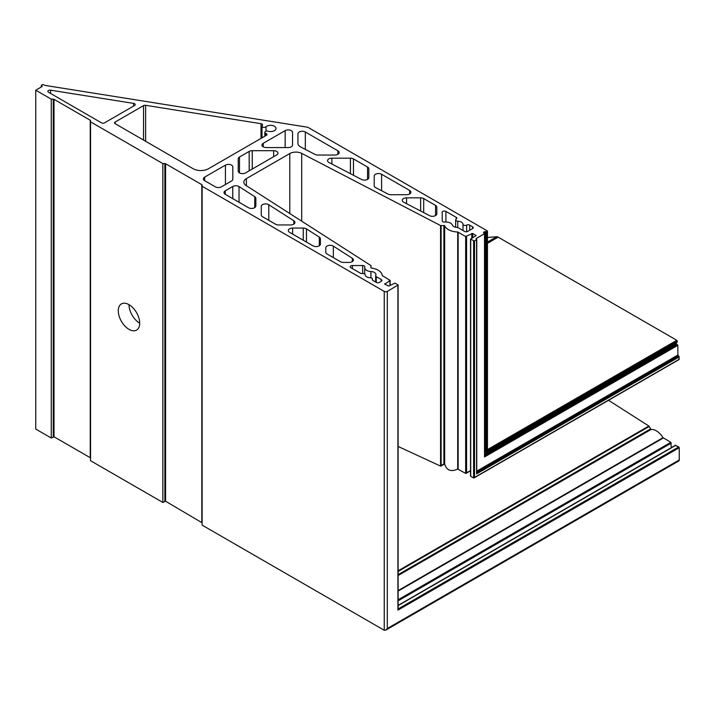 <?xml version="1.0" encoding="UTF-8"?>
<svg xmlns="http://www.w3.org/2000/svg" width="715" height="715" viewBox="0 0 715 715"><rect width="100%" height="100%" fill="white"/><g stroke="black" fill="none" stroke-linecap="round" stroke-linejoin="round"><path stroke-width="1.07" d="M128.986 304.644A15.131 8.732 60 0 1 138.871 317.969A15.131 8.732 60 0 1 136.556 330.098A15.131 8.732 60 0 1 128.986 329.347A15.131 8.732 60 0 1 119.101 316.012A15.131 8.732 60 0 1 121.425 303.893A15.131 8.732 60 0 1 128.986 304.644A15.131 8.732 -120 0 0 139.684 323.171M306.306 228.791A4.326 2.494 180 0 1 306.467 228.889L319.292 237.112A4.326 2.494 180 0 1 320.4 238.783L320.4 244.101A4.326 2.494 180 0 1 317.728 246.407A4.326 2.494 180 0 1 313.018 245.862L289.566 232.321A4.326 2.494 180 0 1 288.306 230.561A4.326 2.494 180 0 1 292.623 228.067L303.249 228.067A4.326 2.494 180 0 1 306.306 228.791M134.599 105.489A2.163 1.251 0 0 0 135.233 104.605A2.163 1.251 0 0 0 134.599 103.72A2.163 1.251 0 0 0 133.642 103.407L50.604 90.179A2.163 1.251 0 0 0 47.869 91.377A2.163 1.251 0 0 0 48.504 92.262L101.476 122.846A2.163 1.251 0 0 0 104.533 122.846L134.599 105.489M262.298 125.527A2.163 1.251 0 0 0 262.602 124.893A2.163 1.251 0 0 0 261.967 124.008A2.163 1.251 0 0 0 261.011 123.686L145.628 105.311A2.163 1.251 0 0 0 143.527 105.632L115.231 121.961A2.163 1.251 0 0 0 114.597 122.846A2.163 1.251 0 0 0 115.231 123.731L193.184 168.74A10.805 6.238 0 0 0 208.467 168.74L266.338 135.332A2.163 1.251 0 0 0 266.972 134.447A2.163 1.251 0 0 0 266.338 133.562A2.163 1.251 0 0 0 265.909 133.374A2.163 1.251 180 0 1 264.845 132.293A2.163 1.251 180 0 1 268.036 131.194A5.407 3.119 0 0 0 276.008 128.45A5.407 3.119 0 0 0 274.426 126.242A5.407 3.119 0 0 0 265.998 126.814A2.163 1.251 180 0 1 263.567 127.368A2.163 1.251 180 0 1 261.994 126.162A2.163 1.251 180 0 1 262.298 125.527M333.342 246.121A4.326 2.494 0 0 0 333.181 246.023A4.326 2.494 0 0 0 328.471 245.486A4.326 2.494 0 0 0 325.808 247.792L325.808 252.207A4.326 2.494 0 0 0 327.068 253.977L340.456 261.708A4.326 2.494 0 0 0 343.513 262.432L349.072 262.432A4.326 2.494 0 0 0 353.398 259.938A4.326 2.494 0 0 0 352.281 258.267L333.342 246.121L333.342 257.597M268.795 204.731A4.326 2.494 0 0 0 268.634 204.642A4.326 2.494 0 0 0 263.924 204.097A4.326 2.494 0 0 0 261.261 206.403L261.261 214.947A4.326 2.494 0 0 0 262.521 216.708L275.516 224.215A4.326 2.494 0 0 0 278.573 224.948L290.603 224.948A4.326 2.494 0 0 0 294.929 222.445A4.326 2.494 0 0 0 293.811 220.774L268.795 204.731L268.795 220.327M375.724 275.454A5.407 3.119 0 0 0 375.911 274.623A5.407 3.119 0 0 0 374.329 272.415A5.407 3.119 0 0 0 370.915 271.512A6.685 3.861 180 0 1 364.721 267.66A6.685 3.861 180 0 1 364.82 267.017A2.163 1.251 0 0 0 364.847 266.802A2.163 1.251 0 0 0 364.212 265.917A2.163 1.251 0 0 0 362.684 265.551L352.343 265.551A2.163 1.251 0 0 0 350.18 266.802A2.163 1.251 0 0 0 350.815 267.687L360.378 273.202A2.163 1.251 0 0 0 362.425 273.532A2.163 1.251 180 0 1 364.48 273.863A2.163 1.251 180 0 1 365.106 274.712A5.407 3.119 0 0 0 370.361 277.742A2.163 1.251 180 0 1 371.827 278.108A2.163 1.251 180 0 1 372.461 278.993A2.163 1.251 180 0 1 372.399 279.288A2.163 1.251 0 0 0 372.336 279.592A2.163 1.251 0 0 0 372.971 280.477L376.305 282.398A2.163 1.251 0 0 0 379.361 282.398L381.256 281.308A2.163 1.251 0 0 0 381.89 280.423A2.163 1.251 0 0 0 381.256 279.538L376.278 276.669A2.163 1.251 180 0 1 375.643 275.784A2.163 1.251 180 0 1 375.724 275.454M239.025 186.579A4.326 2.494 0 0 0 238.873 186.481A4.326 2.494 0 0 0 232.759 186.481L225.288 190.798A4.326 2.494 0 0 0 224.018 192.567A4.326 2.494 0 0 0 225.288 194.328L248.471 207.716A4.326 2.494 0 0 0 253.181 208.262A4.326 2.494 0 0 0 255.854 205.956L255.854 198.332A4.326 2.494 0 0 0 254.746 196.661L239.025 186.579L239.025 202.265M232.822 166.881A4.326 2.494 0 0 0 231.553 165.12A4.326 2.494 0 0 0 225.44 165.12L204.651 177.123A4.326 2.494 0 0 0 203.382 178.884A4.326 2.494 0 0 0 204.651 180.654L215.349 186.829A4.326 2.494 0 0 0 221.462 186.829L231.553 181.002A4.326 2.494 0 0 0 232.822 179.242L232.822 166.881M276.696 154.941A4.326 2.494 0 0 0 277.965 153.171A4.326 2.494 0 0 0 276.696 151.41A4.326 2.494 0 0 0 273.639 150.677L252.243 150.677A4.326 2.494 0 0 0 249.186 151.41L239.489 157.005A4.326 2.494 0 0 0 238.22 158.775L238.22 171.126A4.326 2.494 0 0 0 240.892 173.432A4.326 2.494 0 0 0 245.603 172.887L276.696 154.941M292.542 132.4A4.326 2.494 0 0 0 291.273 130.639A4.326 2.494 0 0 0 285.16 130.639L263.236 143.295A4.326 2.494 0 0 0 261.967 145.065A4.326 2.494 0 0 0 266.293 147.558L288.217 147.558A4.326 2.494 0 0 0 292.542 145.065L292.542 132.4M462.998 224.26A5.407 3.119 0 0 0 461.416 222.133A5.407 3.119 0 0 0 457.752 221.221A2.163 1.251 180 0 1 455.652 219.979A2.163 1.251 180 0 1 456.259 219.112A2.163 1.251 0 0 0 456.867 218.236A2.163 1.251 0 0 0 456.233 217.36L445.919 211.399A2.163 1.251 0 0 0 443.559 211.131A2.163 1.251 0 0 0 442.228 212.284L442.228 220.837A2.163 1.251 0 0 0 444.757 222.07A6.587 3.798 180 0 1 450.539 223.125A6.587 3.798 180 0 1 452.318 225.002A5.407 3.119 0 0 0 457.01 227.441A2.163 1.251 180 0 1 458.306 227.799L464.589 231.428A2.163 1.251 0 0 0 467.646 231.428L472.597 228.568A2.163 1.251 0 0 0 473.232 227.683A2.163 1.251 0 0 0 472.597 226.807L469.701 225.127A2.163 1.251 0 0 0 466.663 225.118A2.163 1.251 180 0 1 464.348 225.377A2.163 1.251 180 0 1 462.998 224.26L462.998 230.507M378.155 270.207A14.05 8.115 0 0 0 371.264 268.027L370.754 267.66L371.103 265.676L246.058 185.498A8.643 4.996 180 0 1 243.842 182.155A8.643 4.996 180 0 1 246.371 178.625L289.79 153.555A8.643 4.996 180 0 1 301.694 153.376L440.565 225.565L444.65 225.663A14.05 8.115 0 0 0 457.707 232.009L465.653 236.459L472.687 233.456L476.092 235.575L470.515 239.105L474.519 241.044L476.762 239.596L476.11 238.542L484.52 233.689L483.447 232.366L484.824 231.571L486.504 231.83L487.273 230.865L308.63 127.726A4.326 2.494 0 0 0 306.726 127.082L45.099 85.416A1.081 0.626 180 0 1 44.616 85.255L43.695 84.728A1.081 0.626 0 0 0 42.167 84.728L41.282 85.344L42.319 86.399L35.75 90.197L51.266 99.153L53.259 99.153A1.081 0.626 180 0 1 54.027 99.34L90.233 120.236A1.081 0.626 180 0 1 90.546 120.683L90.546 121.836L162.841 163.574L164.843 163.574A1.081 0.626 180 0 1 165.603 163.753L201.809 184.658A1.081 0.626 180 0 1 202.131 185.105L202.131 186.258L384.25 291.398A2.163 1.251 0 0 0 387.307 291.398L398.103 285.008L395.011 283.069L388.897 286.072L384.768 284.213L390.158 280.423L382.257 275.57A14.05 8.115 0 0 0 378.155 270.207M466.573 236.459L466.573 472.856L465.653 473.384L457.707 469.076C450.915 472.115 446.562 470.399 444.65 463.928L443.899 463.785L440.565 466.091L398.103 446.455M671.305 447.662L670.84 442.326L663.011 437.669A14.05 8.115 -120 0 0 656.325 430.814A14.05 8.115 -120 0 0 650.99 429.527L648.871 426.042L608.519 400.302M297.941 143.322A8.643 4.996 0 0 0 300.8 147.031L315.002 154.413A4.326 2.494 0 0 0 317.898 155.057L334.834 155.057A4.326 2.494 0 0 0 339.16 152.563A4.326 2.494 0 0 0 337.891 150.793L305.323 131.998A4.326 2.494 0 0 0 300.613 131.453A4.326 2.494 0 0 0 297.941 133.759L297.941 143.322L297.941 133.759M353.469 158.909A4.326 2.494 0 0 0 350.413 158.176L331.885 158.176A4.326 2.494 0 0 0 327.568 160.678A4.326 2.494 0 0 0 328.998 162.528L361.602 179.483A4.326 2.494 0 0 0 366.25 179.903A4.326 2.494 0 0 0 368.815 177.624L368.815 168.803A4.326 2.494 0 0 0 367.555 167.042L353.469 158.909L353.469 175.255M381.604 174.272A4.326 2.494 0 0 0 376.894 173.727A4.326 2.494 0 0 0 374.222 176.033L374.222 185.766A4.326 2.494 0 0 0 375.652 187.625L388.066 194.078A4.326 2.494 0 0 0 390.953 194.712L406.585 194.712A4.326 2.494 0 0 0 410.902 192.219A4.326 2.494 0 0 0 409.641 190.458L381.604 174.272L381.604 190.717M423.691 198.564A4.326 2.494 0 0 0 420.635 197.841L406.558 197.841A4.326 2.494 0 0 0 402.241 200.334A4.326 2.494 0 0 0 403.671 202.184L429.608 215.671A4.326 2.494 0 0 0 434.255 216.1A4.326 2.494 0 0 0 436.82 213.821L436.82 207.18A4.326 2.494 0 0 0 435.56 205.419L423.691 198.564L423.691 212.596M486.504 231.83L486.504 452.103L677.266 341.967L676.801 340.295L498.167 237.157A4.326 2.494 -120 0 0 496.657 236.745L487.46 237.46M678.794 359.511L679.25 356.883L677.874 355.033L677.874 345.318L676.497 344.174L676.193 342.735M387.307 291.398L387.307 628.512L385.778 630.121L678.803 460.952A2.163 1.251 -120 0 0 679.25 459.959L679.25 447.706L678.794 446.911L675.425 445.499M325.808 247.792L325.808 252.207M261.261 206.403L261.261 214.947M255.854 198.332L255.854 205.956M374.222 176.033L374.222 185.766M51.266 99.153L51.266 438.027L35.75 429.072L35.75 90.197M90.546 458.404L90.233 457.698L54.027 436.802L51.266 438.027M54.027 99.34L54.027 436.802L53.259 436.874L53.259 99.153M90.546 121.836L90.546 460.71L162.841 502.448L162.841 163.574M202.131 522.817L165.603 501.224L162.841 502.448M165.603 163.753L165.603 501.224L164.843 501.295L164.843 163.574M202.131 186.258L202.131 525.132L384.25 630.273L385.778 630.121M397.915 285.276L397.915 610.136L397.915 609.082L397.915 610.136L679.25 447.706M441.11 225.654L441.11 465.957L440.565 466.091L440.565 225.565M470.515 470.586L465.653 473.384L465.653 236.459M470.702 239.373L470.702 476.297L470.702 475.243L470.702 476.297L473.607 477.977L474.519 477.45L473.607 477.977L473.607 241.044M476.574 239.865L476.574 473.902L476.574 472.838L476.574 473.902L679.25 356.883M484.52 233.689L484.52 456.957L484.52 456.25L484.52 456.957L677.874 345.318M485.896 231.83L485.896 452.452L486.504 452.103L484.824 452.541L485.431 452.193L484.824 452.541L484.824 231.571M487.273 231.392L487.273 450.781L487.273 449.717L487.273 450.781L677.266 341.091M306.467 228.889L306.467 242.081M444.65 225.663L444.65 463.928L441.003 466.037M398.103 575.53L650.99 429.527M292.623 228.067L292.623 234.091M303.249 228.067L303.249 240.222M319.292 237.112L319.292 245.772M133.642 103.407L133.642 106.043M50.604 90.179L50.604 93.477M115.231 121.961L115.231 123.731M143.527 105.632L143.527 140.06M145.628 105.311L145.628 141.275M261.011 123.686L261.011 138.397M265.998 126.814L265.998 131.194M265.909 133.374L265.909 135.573M352.281 258.267L352.281 261.61M293.811 220.774L293.811 224.117M370.915 271.512L370.915 277.795M376.278 276.669L376.278 282.389M381.256 279.538L381.256 281.308M372.399 279.288L372.399 279.896M352.343 265.551L352.343 268.572M362.684 265.551L362.684 273.505M254.746 196.661L254.746 207.618M225.288 190.798L225.288 194.328M232.759 186.481L232.759 198.645M204.651 177.123L204.651 180.654M225.44 165.12L225.44 184.533M239.489 157.005L239.489 172.887M249.186 151.41L249.186 170.822M252.243 150.677L252.243 169.062M273.639 150.677L273.639 156.701M285.16 130.639L285.16 147.558M263.236 143.295L263.236 146.825M305.323 131.998L305.323 149.381M337.891 150.793L337.891 154.324M350.413 158.176L350.413 173.665M367.555 167.042L367.555 179.394M331.885 158.176L331.885 164.03M409.641 190.458L409.641 193.988M420.635 197.841L420.635 211.005M435.56 205.419L435.56 215.581M406.558 197.841L406.558 203.695M445.919 211.399L445.919 222.008M456.233 217.36L456.233 219.121M457.752 221.221L457.752 227.567M466.663 225.118L466.663 231.749M469.701 225.127L469.701 230.239M472.597 226.807L472.597 228.568M90.233 120.236L90.233 457.698M201.809 184.658L201.809 522.12M384.25 291.398L384.25 630.273M384.768 283.685L384.768 284.213M389.961 280.691L389.961 285.455M246.371 178.625L246.371 185.694M289.79 153.555L289.79 213.535M301.694 153.376L301.694 221.167M443.899 225.377L443.899 463.785M457.707 232.009L457.707 469.076M458.136 232.116L458.136 469.04M471.775 233.456L471.775 238.22M472.687 233.456L472.687 237.693M475.895 235.306L475.895 235.843M474.519 241.044L474.519 477.45L679.25 359.252M476.11 238.542L476.11 239.069M485.431 231.571L485.431 452.193M41.407 85.523L41.407 86.935M487.46 242.054L496.657 236.745M487.46 243.332L498.167 237.157M487.46 449.61L676.801 340.295M486.504 452.103L677.266 341.967M484.645 454.231L676.193 343.647M484.645 454.937L676.497 344.174M484.645 456.179L677.57 344.791M476.762 471.14L677.874 355.033M476.762 472.204L678.329 355.829M476.762 472.731L678.794 356.088M441.11 465.957L444.641 463.919M398.103 570.82L648.871 426.042M398.103 571.455L649.22 426.471M398.103 574.672L650.364 429.027M398.103 590.608L663.011 437.669M398.103 591.108L663.323 437.982M398.103 599.787L670.84 442.326M398.103 600.85L671.305 443.121M398.103 605.614L675.889 445.239M398.103 608.966L678.794 446.911M387.307 628.512L679.25 459.959M261.994 126.162L261.994 137.834M264.845 132.293L264.845 136.19M364.721 267.66L364.721 274.033M375.643 275.784L375.643 282.023M372.461 278.993L372.461 280.012M455.652 219.979L455.652 227.254M398.103 285.008L398.103 609.502M390.158 280.423L390.158 285.339M470.515 239.105L470.515 475.877M476.762 239.596L476.762 473.259M484.645 233.51L484.645 456.528M487.46 231.124L487.46 450.137M41.282 85.344L41.282 87.007M486.2 452.425L677.177 342.163M474.063 477.933L679.116 359.547M466.117 473.339L470.515 470.801M398.103 605.399L675.559 445.204"/></g></svg>
